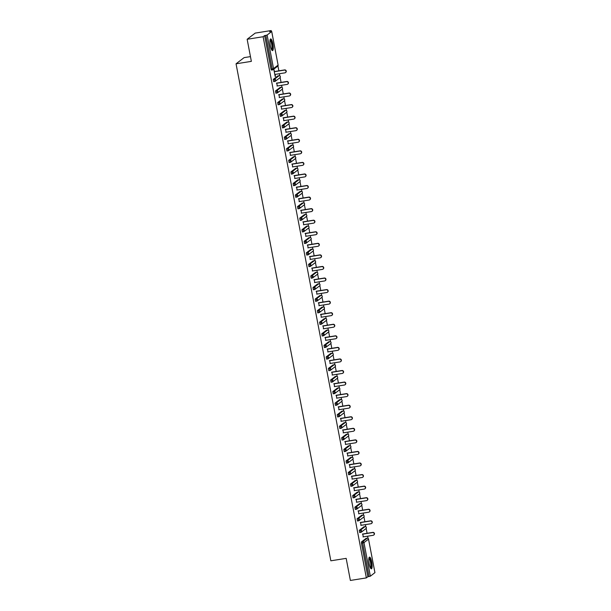 <?xml version="1.0" encoding="UTF-8"?>
<svg xmlns="http://www.w3.org/2000/svg" width="611" height="611" viewBox="0 0 611 611"><rect width="100%" height="100%" fill="white"/><g stroke="black" fill="none" stroke-linecap="round" stroke-linejoin="round"><path stroke-width="0.92" d="M371.717 562.005A5.927 1.405 80.9 0 0 369.525 557.11A5.927 1.405 80.9 0 0 369.197 563.93A5.927 1.405 80.9 0 0 371.389 568.826A5.927 1.405 80.9 0 0 371.717 562.005M272.865 43.801A5.927 1.405 80.9 0 0 270.673 38.905A5.927 1.405 80.9 0 0 270.345 45.726A5.927 1.405 80.9 0 0 272.537 50.621A5.927 1.405 80.9 0 0 272.865 43.801M250.457 56.617L244.11 57.625L236.045 63.804L330.849 560.806L346.17 558.362L350.378 580.45L366.356 577.899L263.12 36.729L247.15 39.272L255.215 33.101L271.185 30.55L269.68 31.703L271.727 31.489L278.089 65.033M368.051 538.352L367.639 536.191M367.089 533.304L366.157 528.408M365.852 526.789L365.439 524.628M364.889 521.741L363.95 516.845M363.644 515.226L363.232 513.064M362.682 510.177L361.75 505.282M361.437 503.663L361.025 501.501M360.475 498.614L359.543 493.719M359.23 492.107L358.817 489.938M358.267 487.059L357.336 482.163M357.03 480.544L356.618 478.375M356.068 475.495L355.128 470.6M354.823 468.981L354.411 466.819M353.861 463.932L352.921 459.037M352.616 457.418L352.203 455.256M351.653 452.369L350.722 447.473M350.409 445.854L349.996 443.693M349.446 440.806L348.514 435.91M348.209 434.299L347.789 432.13M347.239 429.25L346.307 424.347M346.002 422.736L345.589 420.567M345.039 417.687L344.1 412.792M343.794 411.172L343.382 409.011M342.832 406.124L341.9 401.228M341.587 399.609L341.175 397.448M340.625 394.561L339.693 389.665M339.38 388.046L338.968 385.885M338.418 382.998L337.486 378.102M337.18 376.483L336.768 374.322M336.218 371.442L335.279 366.539M334.973 364.927L334.561 362.758M334.011 359.879L333.079 354.983M332.766 353.364L332.353 351.203M331.804 348.316L330.872 343.42M330.559 341.801L330.146 339.64M329.596 336.753L328.665 331.857M328.359 330.238L327.947 328.076M327.389 325.189L326.457 320.294M326.152 318.675L325.739 316.513M325.189 313.634L324.25 308.731M323.945 307.119L323.532 304.95M322.982 302.071L322.05 297.175M321.737 295.556L321.325 293.395M320.775 290.508L319.843 285.612M319.53 283.993L319.118 281.831M318.568 278.944L317.636 274.049M317.33 272.43L316.918 270.268M316.368 267.381L315.429 262.486M315.123 260.866L314.711 258.705M314.161 255.818L313.229 250.922M312.916 249.311L312.504 247.142M311.954 244.263L311.022 239.367M310.709 237.748L310.296 235.586M309.746 232.699L308.815 227.804M308.509 226.185L308.097 224.023M307.547 221.136L306.607 216.241M306.302 214.621L305.89 212.46M305.34 209.573L304.4 204.677M304.095 203.058L303.682 200.897M303.132 198.01L302.201 193.114M301.887 191.503L301.475 189.334M300.925 186.454L299.993 181.559M299.68 179.94L299.268 177.778M298.718 174.891L297.786 169.995M297.481 168.376L297.068 166.215M296.518 163.328L295.579 158.432M295.273 156.813L294.861 154.652M294.311 151.765L293.379 146.869M293.066 145.25L292.654 143.089M292.104 140.202L291.172 135.306M290.859 133.694L290.446 131.525M289.897 128.646L288.965 123.75M288.659 122.131L288.247 119.962M287.697 117.083L286.758 112.187M286.452 110.568L286.04 108.407M285.49 105.52L284.55 100.624M284.245 99.005L283.832 96.844M283.283 93.957L282.351 89.061M282.038 87.442L281.625 85.28M281.075 82.393L280.144 77.498M279.838 75.886L279.418 73.717M278.868 70.838L277.936 65.935M271.36 31.459L271.185 30.55M272.59 69.898L271.452 70.082L271.032 69.142L272.2 68.959L265.793 35.385L267.129 35.026L271.727 31.489M271.032 69.142L264.632 35.568L263.12 36.729M265.793 35.385L264.632 35.568M374.917 572.637L370.365 576.204L367.86 576.746L366.356 577.899M236.045 63.804L251.358 61.36L247.15 39.272M275.187 76.467L273.865 69.562L274.522 71.525M275.454 76.421L275.072 74.412M367.86 576.746L361.46 543.171L361.491 541.881L366.058 538.383L367.257 538.184L366.058 538.383M360.811 532.364L359.673 532.555L359.283 530.317L363.919 526.812M357.076 518.754L358.245 518.571L358.634 520.809L357.473 520.992L357.076 518.754L361.712 515.249M356.396 509.238L355.266 509.429L354.876 507.191L359.505 503.685M357.236 492.138L358.436 491.931L357.236 492.138L352.669 495.628L353.838 495.445L358.397 491.947A1.138 1.1 -127.4 0 1 359.703 492.886A1.138 1.1 52.6 0 1 359.306 493.963A1.138 1.138 0 0 0 358.436 491.931L358.474 491.939M354.189 497.675L353.059 497.866L352.669 495.628M351.982 486.119L350.851 486.31L350.462 484.072L355.098 480.559M348.255 472.509L349.423 472.318L349.813 474.556L348.644 474.747L348.255 472.509L352.891 469.004M347.575 462.993L346.445 463.184L346.047 460.946L350.683 457.44M348.407 445.885L349.607 445.686L348.407 445.885L343.848 449.383L345.009 449.2L349.576 445.702A1.138 1.1 -127.4 0 1 350.882 446.641A1.138 1.1 52.6 0 1 350.485 447.718A1.138 1.138 0 0 0 349.607 445.686L349.652 445.694M345.368 451.43L344.237 451.621L343.848 449.383M343.161 439.867L342.03 440.057L341.641 437.82L346.277 434.314M339.433 426.257L340.602 426.073L340.991 428.311L339.823 428.494L339.433 426.257L344.069 422.751M338.754 416.748L337.623 416.939L337.226 414.701L341.862 411.195M339.586 399.64L340.785 399.441L339.586 399.64L335.027 403.138L336.187 402.947L340.755 399.457A1.138 1.1 -127.4 0 1 342.061 400.396A1.138 1.1 52.6 0 1 341.664 401.473A1.138 1.138 0 0 0 340.785 399.441L340.831 399.449M336.546 405.185L335.416 405.376L335.027 403.138M334.339 393.621L333.209 393.812L332.819 391.575L337.448 388.069M332.132 382.058L331.002 382.249L330.612 380.011L335.248 376.506M329.932 370.503L328.802 370.686L328.405 368.448L333.041 364.943M327.725 358.94L326.595 359.131L326.198 356.893L330.834 353.387M325.518 347.376L324.388 347.567L323.998 345.33L328.626 341.824M323.311 335.813L322.18 336.004L321.791 333.766L326.427 330.261M321.111 324.25L319.973 324.441L319.584 322.203L324.22 318.698M318.904 312.695L317.773 312.878L317.376 310.64L322.012 307.134M316.697 301.131L315.566 301.322L315.177 299.085L319.805 295.571M314.489 289.568L313.359 289.759L312.969 287.521L317.598 284.016M312.282 278.005L311.152 278.196L310.762 275.958L315.398 272.453M310.083 266.442L308.952 266.633L308.555 264.395L313.191 260.889M307.875 254.886L306.745 255.07L306.348 252.832L310.984 249.326M305.668 243.323L304.538 243.514L304.148 241.276L308.776 237.763M303.461 231.76L302.33 231.951L301.941 229.713L306.577 226.207M301.261 220.197L300.123 220.388L299.734 218.15L304.37 214.644M299.054 208.634L297.924 208.825L297.526 206.587L302.162 203.081M296.847 197.078L295.716 197.261L295.327 195.024L299.955 191.518M294.639 185.515L293.509 185.706L293.12 183.468L297.748 179.955M292.44 173.952L291.302 174.143L290.912 171.905L295.548 168.399M290.233 162.389L289.102 162.579L288.705 160.342L293.341 156.836M288.025 150.825L286.895 151.016L286.506 148.779L291.134 145.273M285.818 139.262L284.688 139.453L284.298 137.215L288.927 133.71M283.611 127.707L282.481 127.898L282.091 125.66L286.727 122.147M281.411 116.143L280.273 116.334L279.884 114.097L284.52 110.591M279.204 104.58L278.074 104.771L277.677 102.533L282.313 99.028M276.997 93.017L275.867 93.208L275.477 90.97L280.105 87.465M274.79 81.454L273.659 81.645L273.27 79.407L277.906 75.901M276.73 83.088L277.279 85.975M278.929 94.652L279.479 97.539M281.136 106.215L281.686 109.102M283.344 117.778L283.894 120.657M285.551 129.333L286.101 132.22M287.75 140.897L288.3 143.784M289.958 152.46L290.508 155.347M292.165 164.023L292.715 166.91M294.372 175.586L294.922 178.465M296.572 187.149L297.129 190.029M298.779 198.705L299.329 201.592M300.986 210.268L301.536 213.155M303.193 221.831L303.743 224.718M305.401 233.394L305.951 236.274M307.6 244.958L308.15 247.837M309.808 256.513L310.357 259.4M312.015 268.076L312.565 270.963M314.222 279.639L314.772 282.526M316.422 291.203L316.972 294.082M318.629 302.766L319.179 305.645M320.836 314.321L321.386 317.208M323.043 325.884L323.593 328.771M325.251 337.448L325.8 340.335M327.45 349.011L328 351.89M329.657 360.574L330.207 363.453M331.865 372.13L332.415 375.017M334.072 383.693L334.622 386.58M336.271 395.256L336.821 398.143M338.479 406.819L339.029 409.706M340.686 418.382L341.236 421.262M342.893 429.938L343.443 432.825M345.1 441.501L345.65 444.388M347.3 453.064L347.85 455.951M349.507 464.627L350.057 467.514M351.715 476.19L352.264 479.07M353.922 487.746L354.472 490.633M356.121 499.309L356.671 502.196M358.329 510.872L358.878 513.759M360.536 522.436L361.086 525.323M362.743 533.999L363.293 536.878M274.805 74.458L284.902 72.846A1.405 1.352 -127.4 0 0 285.895 70.937A1.405 1.352 -127.4 0 0 284.382 70.105L274.278 71.716M284.382 70.105L284.619 69.914A1.405 1.352 52.6 0 1 285.742 72.404L285.497 72.587M284.619 69.914L274.247 71.571M277.004 86.021L287.109 84.41A1.405 1.352 -127.4 0 0 288.094 82.5A1.405 1.352 -127.4 0 0 286.59 81.668L276.485 83.279M286.59 81.668L286.826 81.477A1.405 1.352 52.6 0 1 287.941 83.967L287.705 84.15M286.826 81.477L276.455 83.134M279.212 97.577L289.316 95.965A1.405 1.352 -127.4 0 0 290.301 94.063A1.405 1.352 -127.4 0 0 288.789 93.223L278.692 94.835M288.789 93.223L289.034 93.04A1.405 1.352 52.6 0 1 290.149 95.53L289.912 95.713M289.034 93.04L278.662 94.697M281.419 109.14L291.523 107.528A1.405 1.352 -127.4 0 0 292.509 105.627A1.405 1.352 -127.4 0 0 290.996 104.787L280.892 106.398M290.996 104.787L291.241 104.603A1.405 1.352 52.6 0 1 292.356 107.093L292.111 107.276M291.241 104.603L280.869 106.253M283.626 120.703L293.723 119.092A1.405 1.352 -127.4 0 0 294.716 117.182A1.405 1.352 -127.4 0 0 293.204 116.35L283.099 117.961M293.204 116.35L293.448 116.166A1.405 1.352 52.6 0 1 294.563 118.649L294.319 118.84M293.448 116.166L283.076 117.816M285.826 132.266L295.93 130.655A1.405 1.352 -127.4 0 0 296.915 128.745A1.405 1.352 -127.4 0 0 295.411 127.913L285.306 129.524M295.411 127.913L295.648 127.73A1.405 1.352 52.6 0 1 296.77 130.212L296.526 130.403M295.648 127.73L285.276 129.379M270.093 39.837A5.132 1.214 -99.1 0 1 270.742 40.112A5.132 1.214 -99.1 0 1 272.384 45.924A5.132 1.214 -99.1 0 1 271.704 49.919M271.513 49.567A4.751 1.123 80.9 0 0 271.872 45.435A4.751 1.123 80.9 0 0 270.398 40.517A4.751 1.123 80.9 0 0 270.024 40.227M272.2 50.522A5.896 1.398 80.9 0 0 272.491 45.214A5.896 1.398 80.9 0 0 270.696 39.402A5.896 1.398 80.9 0 0 270.383 39.112M368.945 558.034A5.132 1.214 -99.1 0 1 369.594 558.309A5.132 1.214 -99.1 0 1 371.236 564.121A5.132 1.214 -99.1 0 1 370.556 568.123M370.365 567.772A4.751 1.123 80.9 0 0 370.724 563.632A4.751 1.123 80.9 0 0 369.25 558.721A4.751 1.123 80.9 0 0 368.876 558.431M371.053 568.719A5.896 1.398 80.9 0 0 371.343 563.418A5.896 1.398 80.9 0 0 369.548 557.606A5.896 1.398 80.9 0 0 369.235 557.308M288.033 143.829L298.137 142.218A1.405 1.352 -127.4 0 0 299.123 140.309A1.405 1.352 -127.4 0 0 297.61 139.476L287.514 141.088M297.61 139.476L297.855 139.285A1.405 1.352 52.6 0 1 298.97 141.775L298.733 141.958M297.855 139.285L287.483 140.942M290.24 155.385L300.345 153.773A1.405 1.352 -127.4 0 0 301.33 151.872A1.405 1.352 -127.4 0 0 299.818 151.032L289.713 152.643M299.818 151.032L300.062 150.848A1.405 1.352 52.6 0 1 301.177 153.338L300.933 153.521M300.062 150.848L289.69 152.506M292.448 166.948L302.544 165.337A1.405 1.352 -127.4 0 0 303.537 163.435A1.405 1.352 -127.4 0 0 302.025 162.595L291.921 164.206M302.025 162.595L302.269 162.411A1.405 1.352 52.6 0 1 303.384 164.901L303.14 165.085M302.269 162.411L291.898 164.069M294.655 178.511L304.752 176.9A1.405 1.352 -127.4 0 0 305.737 174.99A1.405 1.352 -127.4 0 0 304.232 174.158L294.128 175.769M304.232 174.158L304.469 173.975A1.405 1.352 52.6 0 1 305.592 176.457L305.347 176.648M304.469 173.975L294.097 175.624M296.854 190.074L306.959 188.463A1.405 1.352 -127.4 0 0 307.944 186.554A1.405 1.352 -127.4 0 0 306.439 185.721L296.335 187.333M306.439 185.721L306.676 185.538A1.405 1.352 52.6 0 1 307.791 188.02L307.554 188.211M306.676 185.538L296.304 187.187M299.062 201.638L309.166 200.026A1.405 1.352 -127.4 0 0 310.151 198.117A1.405 1.352 -127.4 0 0 308.639 197.284L298.542 198.896M308.639 197.284L308.883 197.093A1.405 1.352 52.6 0 1 309.998 199.583L309.762 199.766M308.883 197.093L298.512 198.751M301.269 213.193L311.373 211.582A1.405 1.352 -127.4 0 0 312.358 209.68A1.405 1.352 -127.4 0 0 310.846 208.84L300.742 210.451M310.846 208.84L311.091 208.656A1.405 1.352 52.6 0 1 312.206 211.146L311.961 211.33M311.091 208.656L300.719 210.314M303.476 224.756L313.573 223.145A1.405 1.352 -127.4 0 0 314.566 221.243A1.405 1.352 -127.4 0 0 313.053 220.403L302.949 222.014M313.053 220.403L313.298 220.22A1.405 1.352 52.6 0 1 314.413 222.71L314.169 222.893M313.298 220.22L302.926 221.877M305.676 236.32L315.78 234.708A1.405 1.352 -127.4 0 0 316.765 232.806A1.405 1.352 -127.4 0 0 315.261 231.966L305.156 233.578M315.261 231.966L315.497 231.783A1.405 1.352 52.6 0 1 316.62 234.273L316.376 234.456M315.497 231.783L305.126 233.433M307.883 247.883L317.987 246.271A1.405 1.352 -127.4 0 0 318.973 244.362A1.405 1.352 -127.4 0 0 317.46 243.529L307.364 245.141M317.46 243.529L317.705 243.346A1.405 1.352 52.6 0 1 318.82 245.828L318.583 246.019M317.705 243.346L307.333 244.996M310.09 259.446L320.195 257.834A1.405 1.352 -127.4 0 0 321.18 255.925A1.405 1.352 -127.4 0 0 319.668 255.093L309.563 256.704M319.668 255.093L319.912 254.902A1.405 1.352 52.6 0 1 321.027 257.391L320.783 257.575M319.912 254.902L309.54 256.559M312.297 271.001L322.394 269.39A1.405 1.352 -127.4 0 0 323.387 267.488A1.405 1.352 -127.4 0 0 321.875 266.648L311.77 268.26M321.875 266.648L322.119 266.465A1.405 1.352 52.6 0 1 323.234 268.955L322.99 269.138M322.119 266.465L311.747 268.122M314.497 282.565L324.601 280.953A1.405 1.352 -127.4 0 0 325.587 279.051A1.405 1.352 -127.4 0 0 324.082 278.211L313.978 279.823M324.082 278.211L324.319 278.028A1.405 1.352 52.6 0 1 325.442 280.518L325.197 280.701M324.319 278.028L313.947 279.685M316.704 294.128L326.809 292.516A1.405 1.352 -127.4 0 0 327.794 290.615A1.405 1.352 -127.4 0 0 326.289 289.774L316.185 291.386M326.289 289.774L326.526 289.591A1.405 1.352 52.6 0 1 327.641 292.081L327.404 292.264M326.526 289.591L316.154 291.241M318.911 305.691L329.016 304.079A1.405 1.352 -127.4 0 0 330.001 302.17A1.405 1.352 -127.4 0 0 328.489 301.338L318.392 302.949M328.489 301.338L328.733 301.154A1.405 1.352 52.6 0 1 329.848 303.636L329.604 303.827M328.733 301.154L318.362 302.804M321.119 317.254L331.223 315.643A1.405 1.352 -127.4 0 0 332.208 313.733A1.405 1.352 -127.4 0 0 330.696 312.901L320.592 314.512M330.696 312.901L330.941 312.71A1.405 1.352 52.6 0 1 332.056 315.2L331.811 315.383M330.941 312.71L320.569 314.367M323.326 328.81L333.423 327.206A1.405 1.352 -127.4 0 0 334.416 325.296A1.405 1.352 -127.4 0 0 332.903 324.456L322.799 326.068M332.903 324.456L333.148 324.273A1.405 1.352 52.6 0 1 334.263 326.763L334.018 326.946M333.148 324.273L322.776 325.93M325.526 340.373L335.63 338.761A1.405 1.352 -127.4 0 0 336.615 336.86A1.405 1.352 -127.4 0 0 335.111 336.019L325.006 337.631M335.111 336.019L335.347 335.836A1.405 1.352 52.6 0 1 336.462 338.326L336.226 338.509M335.347 335.836L324.976 337.493M327.733 351.936L337.837 350.324A1.405 1.352 -127.4 0 0 338.822 348.423A1.405 1.352 -127.4 0 0 337.31 347.583L327.213 349.194M337.31 347.583L337.555 347.399A1.405 1.352 52.6 0 1 338.67 349.889L338.433 350.072M337.555 347.399L327.183 349.049M329.94 363.499L340.044 361.888A1.405 1.352 -127.4 0 0 341.03 359.978A1.405 1.352 -127.4 0 0 339.517 359.146L329.413 360.757M339.517 359.146L339.762 358.963A1.405 1.352 52.6 0 1 340.877 361.445L340.632 361.636M339.762 358.963L329.39 360.612M332.147 375.062L342.244 373.451A1.405 1.352 -127.4 0 0 343.237 371.541A1.405 1.352 -127.4 0 0 341.725 370.709L331.62 372.32M341.725 370.709L341.969 370.518A1.405 1.352 52.6 0 1 343.084 373.008L342.84 373.191M341.969 370.518L331.597 372.175M334.347 386.626L344.451 385.014A1.405 1.352 -127.4 0 0 345.436 383.105A1.405 1.352 -127.4 0 0 343.932 382.272L333.827 383.876M343.932 382.272L344.169 382.081A1.405 1.352 52.6 0 1 345.291 384.571L345.047 384.754M344.169 382.081L333.797 383.739M336.554 398.181L346.658 396.57A1.405 1.352 -127.4 0 0 347.644 394.668A1.405 1.352 -127.4 0 0 346.132 393.828L336.035 395.439M346.132 393.828L346.376 393.644A1.405 1.352 52.6 0 1 347.491 396.134L347.254 396.318M346.376 393.644L336.004 395.302M338.761 409.744L348.866 408.133A1.405 1.352 -127.4 0 0 349.851 406.231A1.405 1.352 -127.4 0 0 348.339 405.391L338.234 407.002M348.339 405.391L348.583 405.208A1.405 1.352 52.6 0 1 349.698 407.697L349.454 407.881M348.583 405.208L338.211 406.857M340.969 421.307L351.073 419.696A1.405 1.352 -127.4 0 0 352.058 417.787A1.405 1.352 -127.4 0 0 350.546 416.954L340.442 418.566M350.546 416.954L350.79 416.771A1.405 1.352 52.6 0 1 351.905 419.253L351.661 419.444M350.79 416.771L340.419 418.42M343.176 432.871L353.273 431.259A1.405 1.352 -127.4 0 0 354.265 429.35A1.405 1.352 -127.4 0 0 352.753 428.517L342.649 430.129M352.753 428.517L352.99 428.326A1.405 1.352 52.6 0 1 354.113 430.816L353.868 430.999M352.99 428.326L342.618 429.984M345.375 444.434L355.48 442.822A1.405 1.352 -127.4 0 0 356.465 440.913A1.405 1.352 -127.4 0 0 354.96 440.08L344.856 441.692M354.96 440.08L355.197 439.889A1.405 1.352 52.6 0 1 356.312 442.379L356.076 442.563M355.197 439.889L344.825 441.547M347.583 455.989L357.687 454.378A1.405 1.352 -127.4 0 0 358.672 452.476A1.405 1.352 -127.4 0 0 357.16 451.636L347.063 453.247M357.16 451.636L357.404 451.453A1.405 1.352 52.6 0 1 358.52 453.942L358.283 454.126M357.404 451.453L347.033 453.11M349.79 467.552L359.894 465.941A1.405 1.352 -127.4 0 0 360.88 464.039A1.405 1.352 -127.4 0 0 359.367 463.199L349.263 464.811M359.367 463.199L359.612 463.016A1.405 1.352 52.6 0 1 360.727 465.506L360.482 465.689M359.612 463.016L349.24 464.666M351.997 479.116L362.094 477.504A1.405 1.352 -127.4 0 0 363.087 475.595A1.405 1.352 -127.4 0 0 361.575 474.762L351.47 476.374M361.575 474.762L361.819 474.579A1.405 1.352 52.6 0 1 362.934 477.061L362.69 477.252M361.819 474.579L351.447 476.229M354.197 490.679L364.301 489.067A1.405 1.352 -127.4 0 0 365.286 487.158A1.405 1.352 -127.4 0 0 363.782 486.325L353.677 487.937M363.782 486.325L364.019 486.142A1.405 1.352 52.6 0 1 365.141 488.624L364.897 488.815M364.019 486.142L353.647 487.792M356.404 502.242L366.508 500.63A1.405 1.352 -127.4 0 0 367.494 498.721A1.405 1.352 -127.4 0 0 365.981 497.889L355.885 499.5M365.981 497.889L366.226 497.698A1.405 1.352 52.6 0 1 367.341 500.188L367.104 500.371M366.226 497.698L355.854 499.355M358.611 513.798L368.716 512.186A1.405 1.352 -127.4 0 0 369.701 510.284A1.405 1.352 -127.4 0 0 368.189 509.444L358.084 511.056M368.189 509.444L368.433 509.261A1.405 1.352 52.6 0 1 369.548 511.751L369.304 511.934M368.433 509.261L358.061 510.918M360.818 525.361L370.915 523.749A1.405 1.352 -127.4 0 0 371.908 521.847A1.405 1.352 -127.4 0 0 370.396 521.007L360.291 522.619M370.396 521.007L370.64 520.824A1.405 1.352 52.6 0 1 371.755 523.314L371.511 523.497M370.64 520.824L360.269 522.481M363.026 536.924L373.122 535.312A1.405 1.352 -127.4 0 0 374.108 533.403A1.405 1.352 -127.4 0 0 372.603 532.571L362.499 534.182M372.603 532.571L372.84 532.387A1.405 1.352 52.6 0 1 373.963 534.869L373.718 535.06M372.84 532.387L362.468 534.037M267.129 35.026L273.537 68.6L278.104 65.102L271.696 31.528M271.452 70.082L272.621 69.898L272.2 68.959L273.537 68.6A1.138 1.1 52.6 0 1 272.651 69.883L272.621 69.898A1.138 1.138 0 0 0 273.132 69.677L277.7 66.187A1.138 1.138 0 0 0 278.127 65.064L278.104 65.102A1.138 1.1 52.6 0 1 277.7 66.187M374.933 572.706L368.525 539.131L363.965 542.629L370.365 576.204M369.029 576.563L362.629 542.988L361.46 543.171M361.491 541.881L362.659 541.69A1.138 1.1 -127.4 0 1 363.965 542.629L362.629 542.988L362.659 541.69L367.219 538.192A1.138 1.1 -127.4 0 1 368.525 539.131L374.955 572.667M368.517 539.062L368.555 539.093A1.138 1.138 0 0 0 367.257 538.184L367.295 538.184M273.27 79.407L274.438 79.224L278.998 75.726L277.837 75.917L278.998 75.726A1.138 1.1 -127.4 0 1 280.304 76.665A1.138 1.1 52.6 0 1 279.907 77.742A1.138 1.138 0 0 0 279.036 75.711L279.074 75.718M273.659 81.645L274.828 81.462A1.138 1.138 0 0 0 275.34 81.24A1.138 1.1 52.6 0 0 275.744 80.163A1.138 1.1 -127.4 0 0 274.438 79.224L274.858 81.446A1.138 1.1 52.6 0 0 275.34 81.24L279.907 77.742M275.477 90.97L276.638 90.787L281.205 87.289L280.037 87.472M277.677 102.533L278.845 102.35L283.412 98.852L282.244 99.035M279.884 114.097L281.052 113.906L285.62 110.415L284.451 110.599M282.091 125.66L283.26 125.469L287.827 121.971L286.658 122.162L287.827 121.971A1.138 1.1 -127.4 0 1 289.133 122.91A1.138 1.1 52.6 0 1 288.728 123.995A1.138 1.138 0 0 0 287.857 121.963L287.896 121.963M284.298 137.215L285.467 137.032L290.026 133.534L288.866 133.725M286.506 148.779L287.666 148.595L292.234 145.097L291.065 145.281M288.705 160.342L289.874 160.158L294.441 156.66L293.272 156.844M290.912 171.905L292.081 171.714L296.648 168.224L295.48 168.407L296.648 168.224A1.138 1.1 -127.4 0 1 297.954 169.155A1.138 1.1 52.6 0 1 297.549 170.24A1.138 1.138 0 0 0 296.679 168.208L296.717 168.208M293.12 183.468L294.288 183.277L298.848 179.779L297.687 179.97M295.327 195.024L296.488 194.84L301.055 191.342L299.886 191.533M297.526 206.587L298.695 206.403L303.262 202.905L302.094 203.089M299.734 218.15L300.902 217.967L305.469 214.469L304.301 214.652L305.469 214.469A1.138 1.1 -127.4 0 1 306.775 215.408A1.138 1.1 52.6 0 1 306.371 216.485A1.138 1.138 0 0 0 305.5 214.453L305.538 214.461M301.941 229.713L303.109 229.522L307.677 226.032L306.508 226.215M304.148 241.276L305.317 241.085L309.876 237.595L308.708 237.778M306.348 252.832L307.516 252.649L312.084 249.151L310.915 249.341M308.555 264.395L309.724 264.212L314.291 260.714L313.122 260.897L314.291 260.714A1.138 1.1 -127.4 0 1 315.597 261.653A1.138 1.1 52.6 0 1 315.192 262.73A1.138 1.138 0 0 0 314.321 260.698L314.36 260.706M310.762 275.958L311.931 275.775L316.498 272.277L315.329 272.46M312.969 287.521L314.138 287.33L318.698 283.84L317.537 284.023M315.177 299.085L316.338 298.894L320.905 295.403L319.736 295.587M317.376 310.64L318.545 310.457L323.112 306.959L321.944 307.15L323.112 306.959A1.138 1.1 -127.4 0 1 324.418 307.898A1.138 1.1 52.6 0 1 324.013 308.975A1.138 1.138 0 0 0 323.143 306.943L323.181 306.951M319.584 322.203L320.752 322.02L325.319 318.522L324.151 318.713M321.791 333.766L322.959 333.583L327.519 330.085L326.358 330.268M323.998 345.33L325.159 345.139L329.726 341.648L328.558 341.832M326.198 356.893L327.366 356.702L331.933 353.211L330.765 353.395L331.933 353.211A1.138 1.1 -127.4 0 1 333.239 354.143A1.138 1.1 52.6 0 1 332.842 355.228A1.138 1.138 0 0 0 331.964 353.196L332.01 353.196M328.405 368.448L329.573 368.265L334.141 364.767L332.972 364.958M330.612 380.011L331.781 379.828L336.348 376.33L335.179 376.521M332.819 391.575L333.988 391.391L338.547 387.893L337.387 388.077M337.226 414.701L338.395 414.51L342.962 411.02L341.793 411.203M339.823 428.494L340.991 428.311A1.138 1.138 0 0 0 341.503 428.09A1.138 1.1 52.6 0 0 341.908 427.013A1.138 1.1 -127.4 0 0 340.602 426.073L345.169 422.575L344.001 422.766M341.641 437.82L342.809 437.636L347.369 434.138L346.208 434.329M346.047 460.946L347.216 460.763L351.783 457.265L350.615 457.448M348.644 474.747L349.813 474.556A1.138 1.138 0 0 0 350.332 474.335A1.138 1.1 52.6 0 0 350.729 473.258A1.138 1.1 -127.4 0 0 349.423 472.318L353.99 468.828L352.822 469.011M350.462 484.072L351.63 483.881L356.198 480.383L355.029 480.574M354.876 507.191L356.037 507.008L360.605 503.51L359.436 503.693M357.473 520.992L358.634 520.809A1.138 1.138 0 0 0 359.153 520.587A1.138 1.1 52.6 0 0 359.551 519.503A1.138 1.1 -127.4 0 0 358.245 518.571L362.812 515.073L361.643 515.256M359.283 530.317L360.452 530.127L365.019 526.636L363.851 526.819M281.281 87.281L281.205 87.289A1.138 1.1 -127.4 0 1 282.511 88.228A1.138 1.1 52.6 0 1 282.114 89.305A1.138 1.138 0 0 0 281.236 87.274L280.075 87.457M282.114 89.305L277.547 92.803A1.138 1.1 52.6 0 0 277.944 91.719A1.138 1.1 -127.4 0 0 276.638 90.787L277.066 93.009A1.138 1.138 0 0 0 277.547 92.803A1.138 1.1 52.6 0 1 277.066 93.009L275.867 93.208M283.481 98.845L283.412 98.852A1.138 1.1 -127.4 0 1 284.718 99.792A1.138 1.1 52.6 0 1 284.321 100.868A1.138 1.138 0 0 0 283.443 98.837L282.274 99.02M278.074 104.771L279.242 104.588A1.138 1.138 0 0 0 279.754 104.366A1.138 1.1 52.6 0 0 280.151 103.282A1.138 1.1 -127.4 0 0 278.845 102.35L279.273 104.573A1.138 1.1 52.6 0 0 279.754 104.366L284.321 100.868M285.688 110.4L285.62 110.415A1.138 1.1 -127.4 0 1 286.926 111.347A1.138 1.1 52.6 0 1 286.521 112.432A1.138 1.138 0 0 0 285.65 110.4L284.482 110.583M280.273 116.334L281.442 116.143A1.138 1.138 0 0 0 281.961 115.922A1.138 1.1 52.6 0 0 282.358 114.845A1.138 1.1 -127.4 0 0 281.052 113.906L281.48 116.128A1.138 1.1 52.6 0 0 281.961 115.922L286.521 112.432M282.481 127.898L283.649 127.707A1.138 1.138 0 0 0 284.161 127.485A1.138 1.1 52.6 0 0 284.566 126.408A1.138 1.1 -127.4 0 0 283.26 125.469L283.68 127.691A1.138 1.1 52.6 0 0 284.161 127.485L288.728 123.995M290.103 133.526L290.026 133.534A1.138 1.1 -127.4 0 1 291.332 134.473A1.138 1.1 52.6 0 1 290.935 135.55A1.138 1.138 0 0 0 290.065 133.519L288.896 133.71M290.935 135.55L286.368 139.048A1.138 1.1 52.6 0 0 286.773 137.971A1.138 1.1 -127.4 0 0 285.467 137.032L285.887 139.255A1.138 1.138 0 0 0 286.368 139.048A1.138 1.1 52.6 0 1 285.887 139.255L284.688 139.453M292.31 145.09L292.234 145.097A1.138 1.1 -127.4 0 1 293.54 146.037A1.138 1.1 52.6 0 1 293.143 147.114A1.138 1.138 0 0 0 292.264 145.082L291.103 145.273M286.895 151.016L288.064 150.833A1.138 1.138 0 0 0 288.575 150.612A1.138 1.1 52.6 0 0 288.972 149.527A1.138 1.1 -127.4 0 0 287.666 148.595L288.094 150.818A1.138 1.1 52.6 0 0 288.575 150.612L293.143 147.114M294.51 156.653L294.441 156.66A1.138 1.1 -127.4 0 1 295.747 157.6A1.138 1.1 52.6 0 1 295.342 158.677A1.138 1.138 0 0 0 294.471 156.645L293.303 156.828M289.102 162.579L290.263 162.396A1.138 1.138 0 0 0 290.783 162.175A1.138 1.1 52.6 0 0 291.18 161.09A1.138 1.1 -127.4 0 0 289.874 160.158L290.301 162.381A1.138 1.1 52.6 0 0 290.783 162.175L295.342 158.677M291.302 174.143L292.47 173.952A1.138 1.138 0 0 0 292.982 173.73A1.138 1.1 52.6 0 0 293.387 172.653A1.138 1.1 -127.4 0 0 292.081 171.714L292.501 173.936A1.138 1.1 52.6 0 0 292.982 173.73L297.549 170.24M298.924 179.771L298.848 179.779A1.138 1.1 -127.4 0 1 300.154 180.719A1.138 1.1 52.6 0 1 299.757 181.803A1.138 1.138 0 0 0 298.886 179.771L297.717 179.955M299.757 181.803L295.189 185.293A1.138 1.1 52.6 0 0 295.594 184.216A1.138 1.1 -127.4 0 0 294.288 183.277L294.708 185.5A1.138 1.138 0 0 0 295.189 185.293A1.138 1.1 52.6 0 1 294.708 185.5L293.509 185.706M301.131 191.335L301.055 191.342A1.138 1.1 -127.4 0 1 302.361 192.282A1.138 1.1 52.6 0 1 301.964 193.359A1.138 1.138 0 0 0 301.086 191.327L299.925 191.518M295.716 197.261L296.885 197.078A1.138 1.138 0 0 0 297.397 196.857A1.138 1.1 52.6 0 0 297.794 195.78A1.138 1.1 -127.4 0 0 296.488 194.84L296.915 197.063A1.138 1.1 52.6 0 0 297.397 196.857L301.964 193.359M303.331 202.898L303.262 202.905A1.138 1.1 -127.4 0 1 304.568 203.845A1.138 1.1 52.6 0 1 304.171 204.922A1.138 1.138 0 0 0 303.293 202.89L302.124 203.081M297.924 208.825L299.085 208.641A1.138 1.138 0 0 0 299.604 208.42A1.138 1.1 52.6 0 0 300.001 207.335A1.138 1.1 -127.4 0 0 298.695 206.403L299.123 208.626A1.138 1.1 52.6 0 0 299.604 208.42L304.171 204.922M300.123 220.388L301.292 220.204A1.138 1.138 0 0 0 301.811 219.983A1.138 1.1 52.6 0 0 302.208 218.898A1.138 1.1 -127.4 0 0 300.902 217.967L301.33 220.189A1.138 1.1 52.6 0 0 301.811 219.983L306.371 216.485M307.745 226.024L307.677 226.032A1.138 1.1 -127.4 0 1 308.983 226.964A1.138 1.1 52.6 0 1 308.578 228.048A1.138 1.138 0 0 0 307.707 226.017L306.539 226.2M308.578 228.048L304.011 231.546A1.138 1.1 52.6 0 0 304.415 230.462A1.138 1.1 -127.4 0 0 303.109 229.522L303.53 231.752A1.138 1.138 0 0 0 304.011 231.546A1.138 1.1 52.6 0 1 303.53 231.752L302.33 231.951M309.953 237.58L309.876 237.595A1.138 1.1 -127.4 0 1 311.182 238.527A1.138 1.1 52.6 0 1 310.785 239.611A1.138 1.138 0 0 0 309.914 237.58L308.746 237.763M304.538 243.514L305.706 243.323A1.138 1.138 0 0 0 306.218 243.102A1.138 1.1 52.6 0 0 306.623 242.025A1.138 1.1 -127.4 0 0 305.317 241.085L305.737 243.308A1.138 1.1 52.6 0 0 306.218 243.102L310.785 239.611M312.16 249.143L312.084 249.151A1.138 1.1 -127.4 0 1 313.39 250.09A1.138 1.1 52.6 0 1 312.992 251.167A1.138 1.138 0 0 0 312.114 249.135L310.953 249.326M306.745 255.07L307.913 254.886A1.138 1.138 0 0 0 308.425 254.665A1.138 1.1 52.6 0 0 308.822 253.588A1.138 1.1 -127.4 0 0 307.516 252.649L307.944 254.871A1.138 1.1 52.6 0 0 308.425 254.665L312.992 251.167M308.952 266.633L310.113 266.449A1.138 1.138 0 0 0 310.632 266.228A1.138 1.1 52.6 0 0 311.03 265.151A1.138 1.1 -127.4 0 0 309.724 264.212L310.151 266.434A1.138 1.1 52.6 0 0 310.632 266.228L315.192 262.73M316.567 272.269L316.498 272.277A1.138 1.1 -127.4 0 1 317.804 273.216A1.138 1.1 52.6 0 1 317.399 274.293A1.138 1.138 0 0 0 316.529 272.262L315.36 272.445M317.399 274.293L312.832 277.791A1.138 1.1 52.6 0 0 313.237 276.707A1.138 1.1 -127.4 0 0 311.931 275.775L312.351 277.997A1.138 1.138 0 0 0 312.832 277.791A1.138 1.1 52.6 0 1 312.351 277.997L311.152 278.196M318.774 283.832L318.698 283.84A1.138 1.1 -127.4 0 1 320.004 284.772A1.138 1.1 52.6 0 1 319.606 285.856A1.138 1.138 0 0 0 318.736 283.825L317.567 284.008M313.359 289.759L314.528 289.568A1.138 1.138 0 0 0 315.039 289.354A1.138 1.1 52.6 0 0 315.444 288.27A1.138 1.1 -127.4 0 0 314.138 287.33L314.558 289.561A1.138 1.1 52.6 0 0 315.039 289.354L319.606 285.856M320.981 295.388L320.905 295.403A1.138 1.1 -127.4 0 1 322.211 296.335A1.138 1.1 52.6 0 1 321.814 297.42A1.138 1.138 0 0 0 320.935 295.388L319.774 295.571M315.566 301.322L316.735 301.131A1.138 1.138 0 0 0 317.246 300.91A1.138 1.1 52.6 0 0 317.644 299.833A1.138 1.1 -127.4 0 0 316.338 298.894L316.765 301.116A1.138 1.1 52.6 0 0 317.246 300.91L321.814 297.42M317.773 312.878L318.934 312.695A1.138 1.138 0 0 0 319.454 312.473A1.138 1.1 52.6 0 0 319.851 311.396A1.138 1.1 -127.4 0 0 318.545 310.457L318.973 312.679A1.138 1.1 52.6 0 0 319.454 312.473L324.013 308.975M325.388 318.514L325.319 318.522A1.138 1.1 -127.4 0 1 326.625 319.461A1.138 1.1 52.6 0 1 326.221 320.538A1.138 1.138 0 0 0 325.35 318.507L324.181 318.698M326.221 320.538L321.653 324.036A1.138 1.1 52.6 0 0 322.058 322.959A1.138 1.1 -127.4 0 0 320.752 322.02L321.172 324.242A1.138 1.138 0 0 0 321.653 324.036A1.138 1.1 52.6 0 1 321.172 324.242L319.973 324.441M327.595 330.077L327.519 330.085A1.138 1.1 -127.4 0 1 328.833 331.025A1.138 1.1 52.6 0 1 328.428 332.101A1.138 1.138 0 0 0 327.557 330.07L326.389 330.253M322.18 336.004L323.349 335.821A1.138 1.138 0 0 0 323.861 335.599A1.138 1.1 52.6 0 0 324.265 334.515A1.138 1.1 -127.4 0 0 322.959 333.583L323.379 335.806A1.138 1.1 52.6 0 0 323.861 335.599L328.428 332.101M329.803 341.641L329.726 341.648A1.138 1.1 -127.4 0 1 331.032 342.58A1.138 1.1 52.6 0 1 330.635 343.665A1.138 1.138 0 0 0 329.764 341.633L328.596 341.816M324.388 347.567L325.556 347.376A1.138 1.138 0 0 0 326.068 347.163A1.138 1.1 52.6 0 0 326.473 346.078A1.138 1.1 -127.4 0 0 325.159 345.139L325.587 347.369A1.138 1.1 52.6 0 0 326.068 347.163L330.635 343.665M326.595 359.131L327.763 358.94A1.138 1.138 0 0 0 328.275 358.718A1.138 1.1 52.6 0 0 328.672 357.641A1.138 1.1 -127.4 0 0 327.366 356.702L327.794 358.924A1.138 1.1 52.6 0 0 328.275 358.718L332.842 355.228M334.209 364.759L334.141 364.767A1.138 1.1 -127.4 0 1 335.447 365.706A1.138 1.1 52.6 0 1 335.042 366.783A1.138 1.138 0 0 0 334.171 364.752L333.003 364.943M328.802 370.686L329.963 370.503A1.138 1.138 0 0 0 330.482 370.281A1.138 1.1 52.6 0 0 330.879 369.204A1.138 1.1 -127.4 0 0 329.573 368.265L330.001 370.487A1.138 1.1 52.6 0 0 330.482 370.281L335.042 366.783M336.417 376.323L336.348 376.33A1.138 1.1 -127.4 0 1 337.654 377.27A1.138 1.1 52.6 0 1 337.249 378.346A1.138 1.138 0 0 0 336.378 376.315L335.21 376.506M331.002 382.249L332.17 382.066A1.138 1.138 0 0 0 332.682 381.844A1.138 1.1 52.6 0 0 333.087 380.768A1.138 1.1 -127.4 0 0 331.781 379.828L332.201 382.051A1.138 1.1 52.6 0 0 332.682 381.844L337.249 378.346M338.624 387.886L338.547 387.893A1.138 1.1 -127.4 0 1 339.853 388.833A1.138 1.1 52.6 0 1 339.456 389.91A1.138 1.138 0 0 0 338.586 387.878L337.417 388.061M333.209 393.812L334.377 393.629A1.138 1.138 0 0 0 334.889 393.408A1.138 1.1 52.6 0 0 335.294 392.323A1.138 1.1 -127.4 0 0 333.988 391.391L334.408 393.614A1.138 1.1 52.6 0 0 334.889 393.408L339.456 389.91M335.416 405.376L336.585 405.192A1.138 1.138 0 0 0 337.096 404.971A1.138 1.1 52.6 0 0 337.493 403.886A1.138 1.1 -127.4 0 0 336.187 402.947L336.615 405.177A1.138 1.1 52.6 0 0 337.096 404.971L341.664 401.473M343.031 411.004L342.962 411.02A1.138 1.1 -127.4 0 1 344.268 411.951A1.138 1.1 52.6 0 1 343.863 413.036A1.138 1.138 0 0 0 342.992 411.004L341.824 411.188M337.623 416.939L338.784 416.748A1.138 1.138 0 0 0 339.304 416.526A1.138 1.1 52.6 0 0 339.701 415.449A1.138 1.1 -127.4 0 0 338.395 414.51L338.822 416.733A1.138 1.1 52.6 0 0 339.304 416.526L343.863 413.036M345.238 422.568L345.169 422.575A1.138 1.1 -127.4 0 1 346.475 423.515A1.138 1.1 52.6 0 1 346.07 424.599A1.138 1.138 0 0 0 345.2 422.568L344.031 422.751M340.991 428.311L341.022 428.296A1.138 1.1 52.6 0 0 341.503 428.09L346.07 424.599M347.445 434.131L347.369 434.138A1.138 1.1 -127.4 0 1 348.675 435.078A1.138 1.1 52.6 0 1 348.278 436.155A1.138 1.138 0 0 0 347.407 434.123L346.238 434.314M342.03 440.057L343.199 439.874A1.138 1.138 0 0 0 343.71 439.653A1.138 1.1 52.6 0 0 344.115 438.576A1.138 1.1 -127.4 0 0 342.809 437.636L343.229 439.859A1.138 1.1 52.6 0 0 343.71 439.653L348.278 436.155M344.237 451.621L345.406 451.437A1.138 1.138 0 0 0 345.918 451.216A1.138 1.1 52.6 0 0 346.315 450.131A1.138 1.1 -127.4 0 0 345.009 449.2L345.436 451.422A1.138 1.1 52.6 0 0 345.918 451.216L350.485 447.718M351.852 457.257L351.783 457.265A1.138 1.1 -127.4 0 1 353.089 458.204A1.138 1.1 52.6 0 1 352.692 459.281A1.138 1.138 0 0 0 351.814 457.249L350.645 457.433M346.445 463.184L347.613 463.001A1.138 1.138 0 0 0 348.125 462.779A1.138 1.1 52.6 0 0 348.522 461.695A1.138 1.1 -127.4 0 0 347.216 460.763L347.644 462.985A1.138 1.1 52.6 0 0 348.125 462.779L352.692 459.281M354.059 468.813L353.99 468.828A1.138 1.1 -127.4 0 1 355.297 469.76A1.138 1.1 52.6 0 1 354.892 470.844A1.138 1.138 0 0 0 354.021 468.813L352.853 468.996M349.813 474.556L349.851 474.541A1.138 1.1 52.6 0 0 350.332 474.335L354.892 470.844M356.266 480.376L356.198 480.383A1.138 1.1 -127.4 0 1 357.504 481.323A1.138 1.1 52.6 0 1 357.099 482.407A1.138 1.138 0 0 0 356.228 480.376L355.06 480.559M350.851 486.31L352.02 486.119A1.138 1.138 0 0 0 352.532 485.898A1.138 1.1 52.6 0 0 352.937 484.821A1.138 1.1 -127.4 0 0 351.63 483.881L352.051 486.104A1.138 1.1 52.6 0 0 352.532 485.898L357.099 482.407M353.059 497.866L354.227 497.682A1.138 1.138 0 0 0 354.739 497.461A1.138 1.1 52.6 0 0 355.144 496.384A1.138 1.1 -127.4 0 0 353.838 495.445L354.258 497.667A1.138 1.1 52.6 0 0 354.739 497.461L359.306 493.963M360.681 503.502L360.605 503.51A1.138 1.1 -127.4 0 1 361.911 504.449A1.138 1.1 52.6 0 1 361.513 505.526A1.138 1.138 0 0 0 360.635 503.495L359.474 503.685M355.266 509.429L356.434 509.246A1.138 1.138 0 0 0 356.946 509.024A1.138 1.1 52.6 0 0 357.343 507.94A1.138 1.1 -127.4 0 0 356.037 507.008L356.465 509.23A1.138 1.1 52.6 0 0 356.946 509.024L361.513 505.526M362.881 515.065L362.812 515.073A1.138 1.1 -127.4 0 1 364.118 516.012A1.138 1.1 52.6 0 1 363.713 517.089A1.138 1.138 0 0 0 362.842 515.058L361.674 515.241M358.634 520.809L358.672 520.793A1.138 1.1 52.6 0 0 359.153 520.587L363.713 517.089M365.088 526.621L365.019 526.636A1.138 1.1 -127.4 0 1 366.325 527.568A1.138 1.1 52.6 0 1 365.92 528.652A1.138 1.138 0 0 0 365.05 526.621L363.881 526.804M359.673 532.555L360.841 532.364A1.138 1.138 0 0 0 361.353 532.143A1.138 1.1 52.6 0 0 361.758 531.066A1.138 1.1 -127.4 0 0 360.452 530.127L360.872 532.349A1.138 1.1 52.6 0 0 361.353 532.143L365.92 528.652"/></g></svg>

